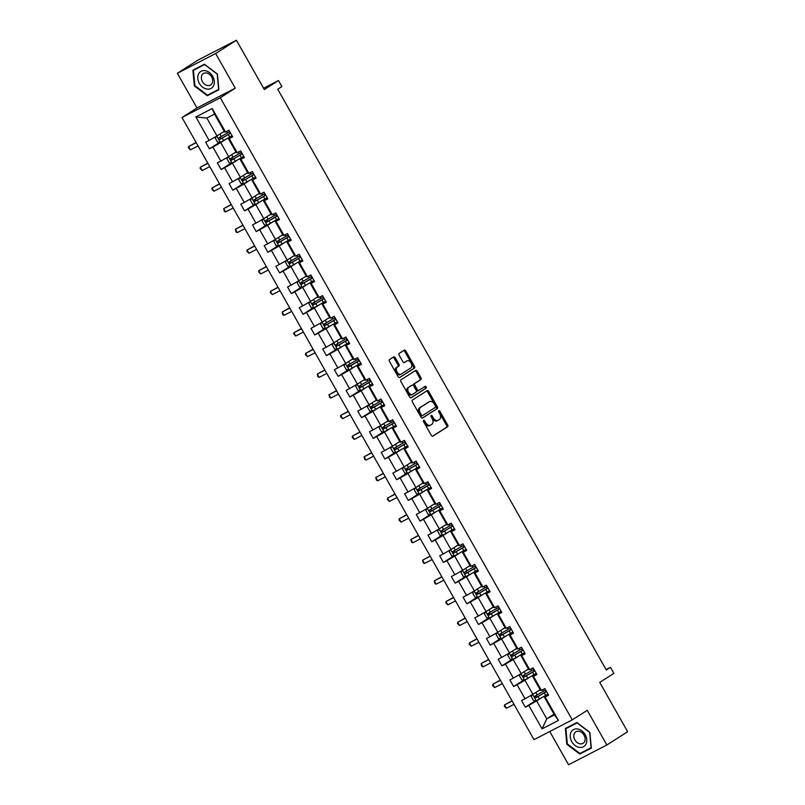 <?xml version="1.0" encoding="UTF-8"?>
<svg xmlns="http://www.w3.org/2000/svg" width="805" height="805" viewBox="0 0 805 805"><rect width="100%" height="100%" fill="white"/><g stroke="black" fill="none" stroke-linecap="round" stroke-linejoin="round"><path stroke-width="1.21" d="M423.561 420.27A1.047 0.674 62.7 0 0 423.5 421.538L431.329 435.364A1.499 0.966 62.7 0 0 432.828 436.179A1.499 0.966 62.7 0 0 432.879 436.149L447.57 426.771A1.499 0.966 62.7 0 0 447.65 424.949L439.822 411.124A1.047 0.674 62.7 0 0 438.685 411.848L439.691 413.639A4.79 3.089 62.7 0 1 439.439 419.465L438.212 420.25A4.79 3.089 62.7 0 1 438.061 420.341A4.79 3.089 62.7 0 1 433.251 417.755L432.235 415.964A1.047 0.674 62.7 0 0 431.098 416.698L432.104 418.489A4.79 3.089 62.7 0 1 431.852 424.316L430.625 425.1A4.79 3.089 62.7 0 1 430.464 425.191A4.79 3.089 62.7 0 1 425.654 422.605L424.648 420.814A1.047 0.674 62.7 0 0 423.561 420.27M549.755 731.504L568.572 764.75L606.859 744.987L627.638 731.715L599.745 682.399L613.873 673.372L610.462 667.335L606.085 669.599M177.362 73.285L196.973 107.951L235.261 88.188L215.649 53.522L177.362 73.285L198.141 60.013L236.429 40.25L264.332 89.566L278.47 80.54L263.577 88.228M215.649 53.522L236.429 40.25M395.225 357.722A1.499 0.966 62.7 0 0 393.726 356.907A1.499 0.966 62.7 0 0 393.675 356.937L389.55 359.573A1.499 0.966 62.7 0 0 389.469 361.395L398.163 376.75A1.499 0.966 62.7 0 0 399.662 377.555A1.499 0.966 62.7 0 0 399.713 377.525L414.404 368.147A1.499 0.966 62.7 0 0 414.484 366.325L405.79 350.97A1.499 0.966 62.7 0 0 404.291 350.165A1.499 0.966 62.7 0 0 404.241 350.195L399.26 353.365A1.499 0.966 62.7 0 0 399.189 355.196L402.903 361.767A1.499 0.966 62.7 0 0 404.402 362.572A1.499 0.966 62.7 0 0 404.452 362.542L406.928 360.962A4.005 2.586 62.7 0 1 407.058 360.892A4.005 2.586 62.7 0 1 411.134 363.156A4.005 2.586 62.7 0 1 410.862 367.925L401.192 374.104A4.005 2.586 62.7 0 1 401.061 374.184A4.005 2.586 62.7 0 1 396.986 371.91A4.005 2.586 62.7 0 1 397.257 367.14L398.867 366.114A1.499 0.966 62.7 0 0 398.948 364.293L395.225 357.722L394.188 358.255A1.499 0.966 62.7 0 0 392.991 357.37M278.47 80.54L281.881 86.568L277.725 89.224L606.306 669.991L610.462 667.335M235.261 88.188L220.288 97.747L572.275 719.881L533.987 739.644L182 117.51L220.288 97.747M606.859 744.987L587.237 710.322L572.275 719.881M412.452 400.045A1.499 0.966 62.7 0 0 412.371 401.866L421.055 417.221A1.499 0.966 62.7 0 0 422.555 418.026A1.499 0.966 62.7 0 0 422.605 417.996L437.296 408.618A1.499 0.966 62.7 0 0 437.377 406.797L428.693 391.441A1.499 0.966 62.7 0 0 427.193 390.626A1.499 0.966 62.7 0 0 427.143 390.656L412.452 400.045M409.604 396.986L400.92 381.63A1.499 0.966 62.7 0 1 401.001 379.809L415.692 370.421A1.499 0.966 62.7 0 1 415.742 370.401A1.499 0.966 62.7 0 1 417.242 371.206L420.965 377.776A1.499 0.966 62.7 0 1 420.884 379.598L414.927 383.401A1.499 0.966 62.7 0 0 414.847 385.223L417.312 389.58A1.499 0.966 62.7 0 0 418.811 390.395A1.499 0.966 62.7 0 0 418.862 390.365L425.06 386.4A1.047 0.674 62.7 0 1 426.097 388.221L411.164 397.761A1.499 0.966 62.7 0 1 411.114 397.791A1.499 0.966 62.7 0 1 409.604 396.986M225.491 131.98L224.635 131.99L214.502 114.099L212.208 108.514L225.491 131.98L228.952 130.189L232.705 136.82L229.234 138.611L237.183 152.658L240.655 150.867L244.408 157.498L240.937 159.289L248.886 173.337L252.357 171.546L256.101 178.177L252.639 179.968L260.589 194.015L264.05 192.234L267.803 198.855L264.342 200.646L272.291 214.704L275.753 212.912L279.506 219.534L276.035 221.325L283.984 235.382L287.455 233.591L291.209 240.222L287.737 242.003L295.687 256.06L299.158 254.269L302.901 260.901L299.44 262.692L307.389 276.739L310.851 274.948L314.604 281.579L311.143 283.37L319.092 297.417L322.553 295.626L326.307 302.257L322.835 304.049L330.785 318.096L334.256 316.315L338.009 322.936L334.538 324.727L342.487 338.784L345.959 336.993L349.702 343.614L346.241 345.405L354.19 359.463L357.651 357.672L361.405 364.303L357.943 366.084L365.893 380.141L369.354 378.35L373.107 384.981L369.636 386.772L377.595 400.82L381.057 399.028L384.81 405.66L381.339 407.451L389.288 421.498L392.76 419.707L396.503 426.338L393.041 428.129L400.991 442.176L404.462 440.395L408.205 447.017L404.744 448.808L412.693 462.865L416.155 461.074L419.908 467.695L416.437 469.486L424.396 483.543L427.858 481.752L431.611 488.383L428.139 490.175L436.089 504.222L439.56 502.431L443.303 509.062L439.842 510.853L447.791 524.9L451.263 523.109L455.006 529.74L451.545 531.531L459.494 545.579L462.956 543.788L466.709 550.419L463.247 552.21L471.197 566.257L474.658 564.476L478.412 571.097L474.94 572.888L482.889 586.946L486.361 585.154L490.114 591.786L486.643 593.567L494.592 607.624L498.064 605.833L501.807 612.464L498.345 614.255L506.295 628.303L509.756 626.511L513.51 633.143L510.048 634.934L517.997 648.981L521.459 647.19L525.212 653.821L521.741 655.612L529.69 669.659L533.162 667.878L536.915 674.499L533.443 676.291L541.393 690.348L544.864 688.557L548.608 695.178L545.146 696.969L558.418 720.435L542.067 728.877L528.794 705.411L525.333 707.203L521.58 700.571L525.041 698.78L517.092 684.733L513.63 686.524L509.877 679.893L513.349 678.102L505.389 664.055L501.928 665.846L498.174 659.215L501.646 657.423L493.696 643.366L490.225 645.157L486.482 638.536L489.943 636.745L481.994 622.688L478.522 624.479L474.779 617.848L478.24 616.067L470.291 602.009L466.83 603.8L463.076 597.169L466.548 595.378L458.588 581.331L455.127 583.122L451.374 576.491L454.845 574.7L446.896 560.652L443.424 562.443L439.681 555.812L443.142 554.021L435.193 539.974L431.722 541.755L427.978 535.134L431.44 533.343L423.49 519.285L420.029 521.077L416.276 514.455L419.737 512.664L411.788 498.607L408.326 500.398L404.573 493.767L408.044 491.986L400.095 477.929L396.624 479.72L392.87 473.088L396.342 471.297L388.392 457.25L384.921 459.041L381.178 452.41L384.639 450.619L376.69 436.572L373.228 438.363L369.475 431.732L372.936 429.94L364.987 415.893L361.526 417.674L357.772 411.053L361.244 409.262L353.294 395.205L349.823 396.996L346.07 390.375L349.541 388.584L341.592 374.526L338.12 376.317L334.377 369.686L337.838 367.905L329.889 353.848L326.428 355.639L322.674 349.008L326.136 347.217L318.186 333.169L314.725 334.961L310.972 328.329L314.443 326.538L306.494 312.491L303.022 314.282L299.269 307.651L302.74 305.86L294.791 291.812L291.319 293.594L287.576 286.972L291.038 285.181L283.088 271.124L279.627 272.915L275.874 266.294L279.335 264.503L271.386 250.446L267.924 252.237L264.171 245.606L267.642 243.814L259.693 229.767L256.221 231.558L252.468 224.927L255.94 223.136L247.99 209.089L244.519 210.88L240.776 204.249L244.237 202.458L236.288 188.41L232.816 190.201L229.073 183.57L232.534 181.779L224.585 167.732L221.123 169.513L217.37 162.892L220.842 161.101L212.882 147.043L209.421 148.834L205.667 142.203L209.139 140.422L195.857 116.956L212.208 108.514M235.463 152.296L228.68 156.623L220.721 142.576L225.541 139.496M220.721 142.576L212.882 147.043M228.68 156.623L220.842 161.101M237.183 152.658L236.328 152.668L228.379 138.621L229.234 138.611M232.303 136.115L228.379 138.621M247.155 172.974L240.373 177.301L232.424 163.254L237.234 160.175M232.424 163.254L224.585 167.732M240.373 177.301L232.534 181.779M248.886 173.337L248.031 173.357L240.081 159.299L240.937 159.289M244.006 156.794L240.081 159.299M258.858 193.653L252.076 197.99L244.126 183.932L248.936 180.863M244.126 183.932L236.288 188.41M252.076 197.99L244.237 202.458M260.589 194.015L259.733 194.035L251.784 179.978L252.639 179.968M255.708 177.472L251.784 179.978M270.561 214.331L263.778 218.668L255.829 204.611L260.639 201.542M255.829 204.611L247.99 209.089M263.778 218.668L255.94 223.136M272.291 214.704L271.436 214.714L263.487 200.656L264.342 200.646M267.411 198.151L263.487 200.656M282.263 235.01L275.481 239.347L267.522 225.289L272.342 222.22M267.522 225.289L259.693 229.767M275.481 239.347L267.642 243.814M283.984 235.382L283.139 235.392L275.179 221.345L276.035 221.325M279.104 218.839L275.179 221.345M294.449 255.386L287.174 260.025L279.224 245.978L284.034 242.899M279.224 245.978L271.386 250.446M287.174 260.025L279.335 264.503M295.687 256.06L294.831 256.071L286.882 242.023L287.737 242.003M290.806 239.518L286.882 242.023M305.659 276.377L298.876 280.704L290.927 266.656L295.737 263.577M290.927 266.656L283.088 271.124M298.876 280.704L291.038 285.181M307.389 276.739L306.534 276.749L298.585 262.702L299.44 262.692M302.509 260.196L298.585 262.702M317.844 296.743L310.579 301.382L302.63 287.335L307.44 284.266M302.63 287.335L294.791 291.812M310.579 301.382L302.74 305.86M319.092 297.417L318.237 297.437L310.287 283.38L311.143 283.37M314.212 280.875L310.287 283.38M329.064 317.733L322.282 322.07L314.332 308.013L319.142 304.944M314.332 308.013L306.494 312.491M322.282 322.07L314.443 326.538M330.785 318.096L329.939 318.116L321.99 304.059L322.835 304.049M325.904 301.553L321.99 304.059M340.757 338.412L333.974 342.749L326.025 328.692L330.845 325.623M326.025 328.692L318.186 333.169M333.974 342.749L326.136 347.217M342.487 338.784L341.632 338.794L333.683 324.737L334.538 324.727M337.607 322.231L333.683 324.737M352.942 358.789L345.677 363.427L337.728 349.37L342.538 346.301M337.728 349.37L329.889 353.848M345.677 363.427L337.838 367.905M354.19 359.463L353.335 359.473L345.385 345.425L346.241 345.405M349.31 342.92L345.385 345.425M364.645 379.467L357.38 384.106L349.43 370.059L354.24 366.979M349.43 370.059L341.592 374.526M357.38 384.106L349.541 388.584M365.893 380.141L365.037 380.151L357.088 366.104L357.943 366.084M361.012 363.598L357.088 366.104M376.348 400.145L369.082 404.784L361.133 390.737L365.943 387.658M361.133 390.737L353.294 395.205M369.082 404.784L361.244 409.262M377.595 400.82L376.74 400.83L368.791 386.782L369.636 386.772M372.705 384.277L368.791 386.782M388.05 420.824L380.775 425.463L372.826 411.415L377.646 408.346M372.826 411.415L364.987 415.893M380.775 425.463L372.936 429.94M389.288 421.498L388.433 421.518L380.483 407.461L381.339 407.451M384.408 404.955L380.483 407.461M399.743 441.502L392.478 446.151L384.528 432.094L389.338 429.025M384.528 432.094L376.69 436.572M392.478 446.151L384.639 450.619M400.991 442.176L400.135 442.197L392.186 428.139L393.041 428.129M396.11 425.634L392.186 428.139M411.446 462.191L404.18 466.83L396.231 452.772L401.041 449.703M396.231 452.772L388.392 457.25M404.18 466.83L396.342 471.297M412.693 462.865L411.838 462.875L403.889 448.818L404.744 448.808M407.813 446.322L403.889 448.818M423.148 482.869L415.883 487.508L407.934 473.461L412.744 470.382M407.934 473.461L400.095 477.929M415.883 487.508L408.044 491.986M424.396 483.543L423.541 483.553L415.591 469.506L416.437 469.486M419.506 467.001L415.591 469.506M434.851 503.548L427.576 508.186L419.626 494.139L424.446 491.06M419.626 494.139L411.788 498.607M427.576 508.186L419.737 512.664M436.089 504.222L435.233 504.232L427.284 490.185L428.139 490.175M431.208 487.679L427.284 490.185M446.544 524.226L439.278 528.865L431.329 514.818L436.139 511.739M431.329 514.818L423.49 519.285M439.278 528.865L431.44 533.343M447.791 524.9L446.936 524.91L438.987 510.863L439.842 510.853M442.911 508.358L438.987 510.863M458.246 544.904L450.981 549.543L443.032 535.496L447.842 532.427M443.032 535.496L435.193 539.974M450.981 549.543L443.142 554.021M459.494 545.579L458.639 545.599L450.689 531.542L451.545 531.531M454.614 529.036L450.689 531.542M469.949 565.583L462.684 570.232L454.734 556.175L459.544 553.105M454.734 556.175L446.896 560.652M462.684 570.232L454.845 574.7M471.197 566.257L470.341 566.277L462.392 552.22L463.247 552.21M466.316 549.714L462.392 552.22M481.169 586.573L474.376 590.91L466.427 576.853L471.247 573.784M466.427 576.853L458.588 581.331M474.376 590.91L466.548 595.378M482.889 586.946L482.034 586.956L474.085 572.908L474.94 572.888M478.009 570.403L474.085 572.908M492.861 607.262L486.079 611.589L478.13 597.541L482.94 594.462M478.13 597.541L470.291 602.009M486.079 611.589L478.24 616.067M494.592 607.624L493.737 607.634L485.787 593.587L486.643 593.567M489.712 591.081L485.787 593.587M504.564 627.94L497.782 632.267L489.832 618.22L494.642 615.141M489.832 618.22L481.994 622.688M497.782 632.267L489.943 636.745M506.295 628.303L505.439 628.313L497.49 614.265L498.345 614.255M501.414 611.76L497.49 614.265M516.267 648.619L509.485 652.946L501.535 638.898L506.345 635.819M501.535 638.898L493.696 643.366M509.485 652.946L501.646 657.423M517.997 648.981L517.142 649.001L509.193 634.944L510.048 634.934M513.117 632.438L509.193 634.944M528.452 668.985L521.187 673.634L513.228 659.577L518.048 656.508M513.228 659.577L505.389 664.055M521.187 673.634L513.349 678.102M529.69 669.659L528.845 669.68L520.885 655.622L521.741 655.612M524.81 653.117L520.885 655.622M539.662 689.976L532.88 694.313L524.93 680.255L529.74 677.186M524.93 680.255L517.092 684.733M532.88 694.313L525.041 698.78M541.393 690.348L540.537 690.358L532.588 676.301L533.443 676.291M536.512 673.795L532.588 676.301M554.021 714.196L546.756 718.835L536.633 700.934L541.443 697.865M536.633 700.934L528.794 705.411M542.067 728.877L546.756 718.835L554.414 714.88L544.291 696.989L545.146 696.969M196.973 107.951L182 117.51M214.502 114.099L206.855 118.053L216.978 135.944L223.76 131.618M548.215 694.484L544.291 696.989M554.414 714.88L558.418 720.435M216.978 135.944L209.139 140.422M195.857 116.956L206.855 118.053M535.496 700.702L525.333 707.203M523.803 680.024L513.63 686.524M512.101 659.345L501.928 665.846M500.398 638.667L490.225 645.157M488.695 617.988L478.522 624.479M477.003 597.3L466.83 603.8M465.3 576.621L455.127 583.122M453.597 555.943L443.424 562.443M441.895 535.265L431.722 541.755M430.192 514.586L420.029 521.077M418.499 493.908L408.326 500.398M406.797 473.219L396.624 479.72M395.094 452.541L384.921 459.041M383.391 431.862L373.228 438.363M371.699 411.184L361.526 417.674M359.996 390.506L349.823 396.996M348.293 369.827L338.12 376.317M336.591 349.139L326.428 355.639M324.898 328.46L314.725 334.961M313.195 307.782L303.022 314.282M301.493 287.103L291.319 293.594M289.79 266.425L279.627 272.915M278.097 245.746L267.924 252.237M266.395 225.058L256.221 231.558M254.692 204.379L244.519 210.88M242.989 183.701L232.816 190.201M231.297 163.023L221.123 169.513M219.594 142.344L209.421 148.834M565.331 728.485L566.811 744.253L579.811 754.064L591.343 748.117L589.864 732.349L576.863 722.528L565.331 728.485M207.348 95.745L218.88 89.798L217.41 74.03L204.41 64.209L192.878 70.166L194.347 85.934L207.348 95.745L218.839 89.385M423.309 420.975A1.047 0.674 62.7 0 1 423.611 421.347L424.627 423.138A4.79 3.089 62.7 0 0 429.427 425.724A4.79 3.089 62.7 0 0 429.588 425.634L430.303 425.271M437.89 420.421L437.185 420.784A4.79 3.089 62.7 0 1 437.024 420.874A4.79 3.089 62.7 0 1 432.215 418.288L431.198 416.497A1.047 0.674 62.7 0 0 430.906 416.125M432.526 436.25L446.534 427.304A1.499 0.966 62.7 0 0 446.614 425.483L438.795 411.657A1.047 0.674 62.7 0 0 438.494 411.275M422.253 418.097L436.26 409.151A1.499 0.966 62.7 0 0 436.34 407.33L427.656 391.975A1.499 0.966 62.7 0 0 426.459 391.089M421.387 415.058A1.047 0.674 62.7 0 0 422.474 415.601L435.374 407.37A1.047 0.674 62.7 0 0 435.425 406.092L434.358 404.201A4.79 3.089 62.7 0 0 429.548 401.615A4.79 3.089 62.7 0 0 429.387 401.705L420.572 407.34A4.79 3.089 62.7 0 0 420.321 413.166L421.387 415.058L420.351 415.591A1.047 0.674 62.7 0 0 421.438 416.135L421.407 416.155M428.683 402.077A4.79 3.089 62.7 0 0 428.512 402.148A4.79 3.089 62.7 0 0 428.361 402.238L429.387 401.705M420.351 415.591L419.284 413.7A4.79 3.089 62.7 0 1 419.546 407.873L428.361 402.238M418.761 390.415L417.825 390.898A1.499 0.966 62.7 0 1 417.775 390.928A1.499 0.966 62.7 0 1 416.276 390.123L413.81 385.756A1.499 0.966 62.7 0 1 413.891 383.935L419.848 380.131A1.499 0.966 62.7 0 0 419.928 378.31L416.205 371.739A1.499 0.966 62.7 0 0 415.008 370.853M410.802 397.861L425.06 388.755A1.047 0.674 62.7 0 0 424.336 386.873M408.739 387.346A4.005 2.586 62.7 0 0 408.467 392.126A4.005 2.586 62.7 0 0 412.542 394.39A4.005 2.586 62.7 0 0 412.683 394.309L416.084 392.136A1.499 0.966 62.7 0 0 416.165 390.314L413.7 385.957A1.499 0.966 62.7 0 0 412.2 385.142A1.499 0.966 62.7 0 0 412.15 385.172L407.702 387.889A4.005 2.586 62.7 0 0 407.431 392.659A4.005 2.586 62.7 0 0 411.516 394.923A4.005 2.586 62.7 0 0 411.647 394.842L412.412 394.45M411.214 385.655A1.499 0.966 62.7 0 0 411.164 385.675A1.499 0.966 62.7 0 0 411.114 385.706L412.15 385.172M407.702 387.889L411.114 385.706M400.92 374.245L400.155 374.637A4.005 2.586 62.7 0 1 400.025 374.717A4.005 2.586 62.7 0 1 395.949 372.443A4.005 2.586 62.7 0 1 396.221 367.674L397.831 366.647A1.499 0.966 62.7 0 0 397.912 364.826L394.188 358.255M406.163 361.365A4.005 2.586 62.7 0 0 406.022 361.425A4.005 2.586 62.7 0 0 405.891 361.505L406.928 360.962M404.1 362.642L405.891 361.505M399.361 377.625L413.368 368.68A1.499 0.966 62.7 0 0 413.448 366.859L404.764 351.503A1.499 0.966 62.7 0 0 403.567 350.628M583.212 751.769L591.303 747.704M567.324 743.921L566.811 744.253M583.303 751.84L579.811 754.064M194.87 85.602L194.347 85.934M532.256 694.665L531.22 696.546L533.474 700.521L536.221 700.773L545.699 695.379A11.662 0.533 -29.5 0 0 547.963 694.041M537.7 691.233L540.205 689.774M545.639 689.935A11.662 0.533 150.5 0 1 543.375 691.274L534.842 696.204L535.748 697.794L544.271 692.864A11.662 0.533 -29.5 0 0 546.545 691.525M546.484 691.425L536.935 697.029L536.039 695.44M546.122 690.791L545.448 691.032L546.001 690.579M512.131 701.004L504.504 704.938L506.375 708.249L514.003 704.315M506.375 708.249L504.343 706.227L504.504 704.938L512.02 700.803M520.553 673.986L519.517 675.868L521.771 679.843L524.518 680.094L533.997 674.701A11.662 0.533 -29.5 0 0 536.261 673.362M525.997 670.555L528.513 669.086M533.936 669.247A11.662 0.533 150.5 0 1 531.672 670.595L523.139 675.526L524.045 677.116L532.568 672.185A11.662 0.533 -29.5 0 0 534.842 670.837M534.782 670.746L525.242 676.351L524.337 674.761M534.429 670.112L533.755 670.354L534.309 669.901M500.428 680.326L492.801 684.26L494.673 687.571L502.3 683.636M494.673 687.571L492.64 685.548L492.801 684.26L500.318 680.124M508.851 653.308L507.814 655.179L510.068 659.164L512.815 659.416L522.294 654.022A11.662 0.533 -29.5 0 0 524.568 652.684M514.294 649.877L516.81 648.407M522.244 648.568A11.662 0.533 150.5 0 1 519.97 649.917L511.447 654.837L512.342 656.427L520.875 651.507A11.662 0.533 -29.5 0 0 523.139 650.158M523.089 650.068L513.54 655.673L512.634 654.073M522.727 649.434L522.053 649.675L522.606 649.212M488.726 659.637L481.098 663.582L482.98 666.892L490.597 662.958M482.98 666.892L481.692 666.198L481.098 663.582L488.615 659.446M579.359 747.392A9.912 7.557 -122.6 0 0 586.765 739.493A9.912 7.557 -122.6 0 0 577.648 728.988A9.912 7.557 -122.6 0 0 570.242 736.887A9.912 7.557 -122.6 0 0 579.359 747.392M580.073 743.86A6.782 5.172 -122.6 0 0 583.142 743.277A6.782 5.172 -122.6 0 0 584.722 736.575A6.782 5.172 -122.6 0 0 578.896 731.262A6.782 5.172 -122.6 0 0 575.837 731.846A6.782 5.172 -122.6 0 0 574.247 738.547A6.782 5.172 -122.6 0 0 580.073 743.86M565.905 728.676L577.074 722.91L589.673 732.419L591.101 747.704L579.932 753.47L567.334 743.961L565.905 728.676L576.933 722.578M206.905 89.073A9.912 7.557 -122.6 0 0 214.311 81.174A9.912 7.557 -122.6 0 0 205.184 70.669A9.912 7.557 -122.6 0 0 197.778 78.568A9.912 7.557 -122.6 0 0 206.905 89.073M207.62 85.541A6.782 5.172 -122.6 0 0 210.679 84.958A6.782 5.172 -122.6 0 0 212.268 78.256A6.782 5.172 -122.6 0 0 206.442 72.943A6.782 5.172 -122.6 0 0 203.373 73.527A6.782 5.172 -122.6 0 0 201.793 80.228A6.782 5.172 -122.6 0 0 207.62 85.541M193.442 70.357L204.621 64.591L217.219 74.1L218.638 89.385L207.469 95.151L194.87 85.642L193.442 70.357L204.47 64.259M497.148 632.629L496.122 634.501L498.365 638.476L501.193 638.737L510.591 633.344A11.662 0.533 -29.5 0 0 512.865 631.995M502.592 629.198L505.107 627.729M510.541 627.89A11.662 0.533 150.5 0 1 508.267 629.238L499.744 634.159L500.64 635.749L509.173 630.828A11.662 0.533 -29.5 0 0 511.437 629.48M511.386 629.389L501.837 634.984L500.941 633.394M511.024 628.745L510.35 628.987L510.903 628.534M477.023 638.959L469.406 642.893L471.277 646.214L478.905 642.279M471.277 646.214L469.245 644.191L469.406 642.893L476.912 638.768M485.455 611.951L484.419 613.823L486.673 617.797L489.49 618.059L498.899 612.665A11.662 0.533 -29.5 0 0 501.163 611.317M490.899 608.52L493.405 607.051M498.838 607.212A11.662 0.533 150.5 0 1 496.574 608.55L488.041 613.48L488.937 615.07L497.47 610.14A11.662 0.533 -29.5 0 0 499.734 608.801M499.684 608.711L490.134 614.306L489.239 612.716M499.321 608.067L498.647 608.308L499.201 607.856M465.33 618.28L457.703 622.215L459.575 625.535L467.202 621.591M459.575 625.535L457.542 623.503L457.703 622.215L465.21 618.079M473.753 591.273L472.716 593.144L474.97 597.119L477.788 597.38L487.196 591.987A11.662 0.533 -29.5 0 0 489.46 590.639M479.196 587.831L481.702 586.372M487.136 586.533A11.662 0.533 150.5 0 1 484.872 587.871L476.339 592.802L477.244 594.392L485.767 589.461A11.662 0.533 -29.5 0 0 488.041 588.123M487.981 588.022L478.442 593.627L477.536 592.037M487.629 587.388L486.945 587.63L487.508 587.177M453.628 597.602L446 601.536L447.872 604.847L455.499 600.912M447.872 604.847L445.839 602.824L446 601.536L453.517 597.401M462.05 570.584L461.013 572.466L463.267 576.44L466.015 576.692L475.493 571.298A11.662 0.533 -29.5 0 0 477.768 569.96M467.494 567.153L470.009 565.694M475.443 565.845A11.662 0.533 150.5 0 1 473.169 567.193L464.646 572.124L465.542 573.713L474.065 568.783A11.662 0.533 -29.5 0 0 476.339 567.445M476.288 567.344L466.739 572.949L465.833 571.359M475.926 566.71L475.252 566.951L475.805 566.499M441.925 576.923L434.298 580.858L436.179 584.168L443.797 580.234M436.179 584.168L434.891 583.474L434.298 580.858L441.814 576.722M450.347 549.906L449.321 551.777L451.565 555.762L454.312 556.014L463.791 550.62A11.662 0.533 -29.5 0 0 466.065 549.282M455.791 546.474L458.307 545.005M463.74 545.166A11.662 0.533 150.5 0 1 461.466 546.514L452.943 551.445L453.839 553.035L462.372 548.104A11.662 0.533 -29.5 0 0 464.636 546.756M464.586 546.665L455.036 552.27L454.141 550.68M464.223 546.032L463.549 546.273L464.103 545.81M430.222 556.245L422.605 560.179L424.476 563.49L432.104 559.556M424.476 563.49L423.189 562.796L422.605 560.179L430.112 556.044M438.655 529.227L437.618 531.099L439.862 535.084L442.69 535.335L452.098 529.942A11.662 0.533 -29.5 0 0 454.362 528.603M444.088 525.796L446.604 524.327M446.061 524.538L446.564 524.246M452.038 524.488A11.662 0.533 150.5 0 1 449.764 525.836L441.241 530.757L442.136 532.346L450.669 527.426A11.662 0.533 -29.5 0 0 452.933 526.078M452.883 525.987L443.334 531.592L442.438 529.992M452.521 525.353L451.847 525.595L452.4 525.132M418.53 535.556L410.902 539.501L412.774 542.812L420.401 538.877M412.774 542.812L411.486 542.117L410.902 539.501L418.409 535.365M426.952 508.549L425.915 510.42L428.169 514.395L430.987 514.657L440.395 509.263A11.662 0.533 -29.5 0 0 442.659 507.915M432.396 505.117L434.901 503.648M440.335 503.809A11.662 0.533 150.5 0 1 438.071 505.158L429.538 510.078L430.444 511.668L438.967 506.748A11.662 0.533 -29.5 0 0 441.241 505.399M441.18 505.309L431.641 510.903L430.735 509.313M440.828 504.665L440.144 504.906L440.707 504.453M406.827 514.878L399.2 518.812L401.071 522.133L408.699 518.199M401.071 522.133L399.039 520.111L399.2 518.812L406.716 514.687M415.249 487.87L414.213 489.742L416.467 493.717L419.284 493.978L428.693 488.585A11.662 0.533 -29.5 0 0 430.967 487.236M420.693 484.439L423.209 482.97M428.632 483.131A11.662 0.533 150.5 0 1 426.368 484.469L417.835 489.4L418.741 490.99L427.264 486.059A11.662 0.533 -29.5 0 0 429.538 484.721M429.488 484.63L419.938 490.225L419.033 488.635M429.125 483.986L428.451 484.228L429.005 483.775M395.124 494.2L387.497 498.134L389.379 501.455L396.996 497.51M389.379 501.455L387.336 499.422L387.497 498.134L395.014 493.998M403.547 467.192L402.52 469.063L404.764 473.038L407.582 473.3L416.99 467.906A11.662 0.533 -29.5 0 0 419.264 466.558M408.99 463.75L411.506 462.291M416.94 462.452A11.662 0.533 150.5 0 1 414.666 463.791L406.143 468.721L407.038 470.311L415.571 465.381A11.662 0.533 -29.5 0 0 417.835 464.042M417.785 463.942L408.236 469.546L407.34 467.957M417.423 463.308L416.749 463.549L417.302 463.096M383.422 473.521L375.794 477.456L377.676 480.766L385.303 476.832M377.676 480.766L376.388 480.072L375.794 477.456L383.311 473.32M391.844 446.503L390.817 448.385L393.061 452.36L395.819 452.611L405.297 447.218A11.662 0.533 -29.5 0 0 407.561 445.879M397.288 443.072L399.803 441.603M399.26 441.814L399.763 441.522M405.237 441.764A11.662 0.533 150.5 0 1 402.963 443.112L394.44 448.043L395.336 449.633L403.869 444.702A11.662 0.533 -29.5 0 0 406.133 443.364M406.082 443.263L396.533 448.868L395.637 447.278M405.72 442.629L405.046 442.871L405.599 442.418M371.719 452.843L364.101 456.777L365.973 460.088L373.601 456.153M365.973 460.088L364.685 459.393L364.101 456.777L371.608 452.641M380.151 425.825L379.115 427.697L381.369 431.681L384.116 431.933L393.595 426.539A11.662 0.533 -29.5 0 0 395.859 425.201M385.595 422.394L388.101 420.924M387.557 421.136L388.06 420.844M393.534 421.085A11.662 0.533 150.5 0 1 391.27 422.434L382.737 427.354L383.643 428.954L392.166 424.024A11.662 0.533 -29.5 0 0 394.44 422.675M394.38 422.585L384.84 428.19L383.935 426.6M394.027 421.951L393.343 422.192L393.897 421.729M360.026 432.164L352.399 436.099L354.27 439.409L361.898 435.475M354.27 439.409L352.238 437.387L352.399 436.099L359.916 431.963M368.449 405.146L367.412 407.018L369.666 410.993L372.484 411.254L381.892 405.861A11.662 0.533 -29.5 0 0 384.166 404.523M373.892 401.715L376.408 400.246M381.832 400.407A11.662 0.533 150.5 0 1 379.568 401.755L371.035 406.676L371.94 408.266L380.463 403.345A11.662 0.533 -29.5 0 0 382.737 401.997M382.687 401.906L373.138 407.501L372.232 405.911M382.325 401.272L381.651 401.504L382.204 401.051M348.324 411.476L340.696 415.42L342.578 418.731L350.195 414.796M342.578 418.731L340.535 416.708L340.696 415.42L348.213 411.285M356.746 384.468L355.719 386.34L357.963 390.314L360.781 390.576L370.189 385.182A11.662 0.533 -29.5 0 0 372.463 383.834M362.19 381.037L364.705 379.568M370.139 379.729A11.662 0.533 150.5 0 1 367.865 381.067L359.342 385.998L360.238 387.587L368.771 382.667A11.662 0.533 -29.5 0 0 371.035 381.318M370.984 381.228L361.435 386.823L360.539 385.233M370.622 380.584L369.948 380.825L370.501 380.373M336.621 390.797L328.993 394.732L330.875 398.052L338.502 394.118M330.875 398.052L329.587 397.348L328.993 394.732L336.51 390.606M345.043 363.79L344.017 365.661L346.261 369.636L349.088 369.898L358.487 364.504A11.662 0.533 -29.5 0 0 360.761 363.156M350.487 360.358L353.003 358.889M352.459 359.09L352.962 358.809M358.436 359.05A11.662 0.533 150.5 0 1 356.162 360.388L347.639 365.319L348.535 366.909L357.068 361.978A11.662 0.533 -29.5 0 0 359.332 360.64M359.282 360.539L349.732 366.144L348.837 364.554M358.919 359.905L358.245 360.147L358.799 359.694M324.918 370.119L317.301 374.053L319.172 377.374L326.8 373.429M319.172 377.374L317.884 376.67L317.301 374.053L324.807 369.918M333.351 343.111L332.314 344.983L334.568 348.957L337.386 349.219L346.794 343.826A11.662 0.533 -29.5 0 0 349.058 342.477M338.794 339.67L341.3 338.211M346.734 338.372A11.662 0.533 150.5 0 1 344.47 339.71L335.937 344.641L336.842 346.231L345.365 341.3A11.662 0.533 -29.5 0 0 347.639 339.962M347.579 339.861L338.03 345.466L337.134 343.876M347.217 339.227L346.542 339.469L347.096 339.016M313.226 349.44L305.598 353.375L307.47 356.685L315.097 352.751M307.47 356.685L305.437 354.663L305.598 353.375L313.115 349.239M321.648 322.423L320.611 324.304L322.865 328.279L325.612 328.531L335.091 323.137A11.662 0.533 -29.5 0 0 337.355 321.799M327.092 318.991L329.607 317.522M335.031 317.683A11.662 0.533 150.5 0 1 332.767 319.032L324.234 323.962L325.14 325.552L333.662 320.621A11.662 0.533 -29.5 0 0 335.937 319.283M335.886 319.183L326.337 324.787L325.431 323.197M335.524 318.549L334.85 318.79L335.403 318.337M301.523 328.762L293.895 332.696L295.767 336.007L303.394 332.073M295.767 336.007L293.734 333.984L293.895 332.696L301.412 328.561M309.945 301.744L308.919 303.616L311.163 307.601L313.91 307.852L323.389 302.459A11.662 0.533 -29.5 0 0 325.663 301.12M315.389 298.313L317.905 296.844M323.338 297.005A11.662 0.533 150.5 0 1 321.064 298.353L312.541 303.274L313.437 304.874L321.97 299.943A11.662 0.533 -29.5 0 0 324.234 298.595M324.184 298.504L314.634 304.109L313.739 302.519M323.821 297.87L323.147 298.112L323.701 297.649M289.82 308.074L282.193 312.018L284.074 315.329L291.692 311.394M284.074 315.329L282.786 314.634L282.193 312.018L289.709 307.882M298.242 281.066L297.216 282.937L299.46 286.912L302.288 287.174L311.686 281.78A11.662 0.533 -29.5 0 0 313.96 280.432M303.686 277.634L306.202 276.165M311.636 276.326A11.662 0.533 150.5 0 1 309.362 277.675L300.839 282.595L301.734 284.185L310.267 279.265A11.662 0.533 -29.5 0 0 312.531 277.916M312.481 277.826L302.932 283.42L302.036 281.831M312.119 277.182L311.444 277.423L311.998 276.97M278.117 287.395L270.5 291.329L272.372 294.65L279.999 290.716M272.372 294.65L270.339 292.628L270.5 291.329L278.007 287.204M286.55 260.387L285.513 262.259L287.767 266.234L290.585 266.495L299.993 261.102A11.662 0.533 -29.5 0 0 302.257 259.753M291.994 256.956L294.499 255.487M293.956 255.698L294.459 255.406M299.933 255.648A11.662 0.533 150.5 0 1 297.669 256.986L289.136 261.917L290.042 263.507L298.564 258.586A11.662 0.533 -29.5 0 0 300.839 257.238M300.778 257.147L291.229 262.742L290.333 261.152M300.416 256.503L299.742 256.745L300.295 256.292M266.425 266.717L258.797 270.651L260.669 273.972L268.296 270.027M260.669 273.972L258.636 271.949L258.797 270.651L266.314 266.525M274.847 239.709L273.811 241.581L276.065 245.555L278.882 245.817L288.291 240.423A11.662 0.533 -29.5 0 0 290.555 239.075M280.291 236.268L282.807 234.808M288.23 234.969A11.662 0.533 150.5 0 1 285.966 236.308L277.433 241.238L278.339 242.828L286.862 237.898A11.662 0.533 -29.5 0 0 289.136 236.559M289.075 236.459L279.536 242.064L278.631 240.474M288.723 235.825L288.049 236.066L288.603 235.613M254.722 246.038L247.095 249.973L248.966 253.283L256.594 249.349M248.966 253.283L246.934 251.261L247.095 249.973L254.611 245.837M263.144 219.02L262.108 220.902L264.362 224.877L267.109 225.128L276.588 219.735A11.662 0.533 -29.5 0 0 278.862 218.397M268.588 215.589L271.104 214.13M276.538 214.291A11.662 0.533 150.5 0 1 274.264 215.629L265.741 220.56L266.636 222.15L275.169 217.219A11.662 0.533 -29.5 0 0 277.433 215.881M277.383 215.78L267.834 221.385L266.928 219.795M277.021 215.146L276.346 215.388L276.9 214.935M243.019 225.36L235.392 229.294L237.274 232.605L244.891 228.67M237.274 232.605L235.986 231.91L235.392 229.294L242.909 225.159M251.442 198.342L250.415 200.224L252.659 204.198L255.416 204.45L264.885 199.056A11.662 0.533 -29.5 0 0 267.159 197.718M256.886 194.911L259.401 193.442M264.835 193.603A11.662 0.533 150.5 0 1 262.561 194.951L254.038 199.882L254.933 201.471L263.466 196.541A11.662 0.533 -29.5 0 0 265.731 195.192M265.68 195.102L256.131 200.707L255.235 199.117M265.318 194.468L264.644 194.709L265.197 194.257M231.317 204.681L223.699 208.616L225.571 211.926L233.198 207.992M225.571 211.926L224.283 211.232L223.699 208.616L231.206 204.48M239.749 177.664L238.713 179.535L240.967 183.52L243.714 183.771L253.193 178.378A11.662 0.533 -29.5 0 0 255.457 177.04M245.193 174.232L247.699 172.763M253.132 172.924A11.662 0.533 150.5 0 1 250.868 174.272L242.335 179.193L243.231 180.793L251.764 175.862A11.662 0.533 -29.5 0 0 254.038 174.514M253.978 174.423L244.428 180.028L243.533 178.428M253.615 173.789L252.941 174.031L253.495 173.568M219.624 183.993L211.997 187.937L213.868 191.248L221.496 187.313M213.868 191.248L211.836 189.225L211.997 187.937L219.513 183.802M228.046 156.985L227.01 158.857L229.264 162.831L232.082 163.093L241.49 157.7A11.662 0.533 -29.5 0 0 243.754 156.351M233.49 153.554L235.996 152.085M241.43 152.246A11.662 0.533 150.5 0 1 239.166 153.594L230.633 158.515L231.538 160.104L240.061 155.184A11.662 0.533 -29.5 0 0 242.335 153.835M242.275 153.745L232.736 159.34L231.83 157.75M241.923 153.101L241.248 153.342L241.802 152.89M207.921 163.314L200.294 167.249L202.166 170.569L209.793 166.635M202.166 170.569L200.133 168.547L200.294 167.249L207.811 163.123M216.344 136.307L215.307 138.178L217.561 142.153L220.379 142.415L229.787 137.021A11.662 0.533 -29.5 0 0 232.061 135.673M221.788 132.875L224.303 131.406M229.737 131.567A11.662 0.533 150.5 0 1 227.463 132.906L218.94 137.836L219.835 139.426L228.358 134.495A11.662 0.533 -29.5 0 0 230.633 133.157M230.582 133.067L221.033 138.661L220.127 137.071M230.22 132.423L229.546 132.664L230.099 132.211M196.219 142.636L188.591 146.57L190.473 149.891L198.09 145.947M190.473 149.891L188.43 147.858L188.591 146.57L196.108 142.445M424.627 423.138L425.654 422.605M431.198 416.497L432.235 415.964M432.215 418.288L433.251 417.755M438.795 411.657L439.822 411.124M446.614 425.483L447.65 424.949M446.534 427.304L447.57 426.771M423.611 421.347L424.648 420.814M427.656 391.975L428.693 391.441M436.34 407.33L437.377 406.797M436.26 409.151L437.296 408.618M419.546 407.873L420.572 407.34M419.284 413.7L420.321 413.166M416.205 371.739L417.242 371.206M419.928 378.31L420.965 377.776M419.848 380.131L420.884 379.598M413.891 383.935L414.927 383.401M413.81 385.756L414.847 385.223M416.276 390.123L417.312 389.58M425.06 388.755L426.097 388.221M397.912 364.826L398.948 364.293M397.831 366.647L398.867 366.114M396.221 367.674L397.257 367.14M404.764 351.503L405.79 350.97M413.448 366.859L414.484 366.325M413.368 368.68L414.404 368.147M532.638 694.443L536.221 700.773M544.271 692.864L545.699 695.379M542.52 689.764L543.375 691.274M538.102 696.466L539.521 698.982M535.818 692.431L537.197 694.876M536.935 697.029L535.748 697.794M520.936 673.765L524.518 680.094M532.568 672.185L533.997 674.701M530.817 669.086L531.672 670.595M526.4 675.787L527.828 678.303M524.115 671.752L525.504 674.198M525.242 676.351L524.045 677.116M509.243 653.086L512.815 659.416M520.875 651.507L522.294 654.022M519.114 648.407L519.97 649.917M514.697 655.109L516.126 657.625M512.423 651.074L513.801 653.519M513.54 655.673L512.342 656.427M497.54 632.408L501.123 638.727M509.173 630.828L510.591 633.344M507.412 627.719L508.267 629.238M502.994 634.431L504.423 636.946M500.72 630.396L502.099 632.831M501.837 634.984L500.64 635.749M485.838 611.73L489.42 618.049M497.47 610.14L498.899 612.665M495.719 607.04L496.574 608.55M491.302 613.742L492.72 616.268M489.017 609.717L490.396 612.152M490.134 614.306L488.937 615.07M474.135 591.051L477.717 597.37M485.767 589.461L487.196 591.987M484.016 586.362L484.872 587.871M479.599 593.064L481.028 595.589M477.315 589.039L478.693 591.474M478.442 593.627L477.244 594.392M462.442 570.363L466.015 576.692M474.065 568.783L475.493 571.298M472.314 565.684L473.169 567.193M467.896 572.385L469.325 574.901M465.612 568.35L467.001 570.795M466.739 572.949L465.542 573.713M450.74 549.684L454.312 556.014M462.372 548.104L463.791 550.62M460.611 545.005L461.466 546.514M456.194 551.707L457.622 554.222M453.919 547.672L455.298 550.117M455.036 552.27L453.839 553.035M439.037 529.006L442.619 535.325M450.669 527.426L452.098 529.942M448.918 524.327L449.764 525.836M444.501 531.028L445.92 533.544M442.217 526.993L443.595 529.438M443.334 531.592L442.136 532.346M427.334 508.327L430.917 514.647M438.967 506.748L440.395 509.263M437.216 503.638L438.071 505.158M432.798 510.35L434.227 512.865M430.514 506.315L431.893 508.75M431.641 510.903L430.444 511.668M415.642 487.649L419.214 493.968M427.264 486.059L428.693 488.585M425.513 482.96L426.368 484.469M421.096 489.661L422.524 492.187M418.811 485.636L420.2 488.072M419.938 490.225L418.741 490.99M403.939 466.97L407.511 473.29M415.571 465.381L416.99 467.906M413.81 462.281L414.666 463.791M409.393 468.983L410.822 471.499M407.119 464.948L408.497 467.393M408.236 469.546L407.038 470.311M392.236 446.282L395.819 452.611M403.869 444.702L405.297 447.218M402.118 441.603L402.963 443.112M397.7 448.305L399.119 450.82M395.416 444.269L396.795 446.715M396.533 448.868L395.336 449.633M380.534 425.603L384.116 431.933M392.166 424.024L393.595 426.539M390.415 420.924L391.27 422.434M385.998 427.626L387.416 430.142M383.713 423.591L385.092 426.036M384.84 428.19L383.643 428.954M368.841 404.925L372.413 411.244M380.463 403.345L381.892 405.861M378.712 400.246L379.568 401.755M374.295 406.948L375.724 409.463M372.011 402.913L373.399 405.358M373.138 407.501L371.94 408.266M357.138 384.247L360.71 390.566M368.771 382.667L370.189 385.182M367.01 379.558L367.865 381.067M362.592 386.259L364.021 388.785M360.318 382.234L361.697 384.669M361.435 386.823L360.238 387.587M345.436 363.568L349.018 369.887M357.068 361.978L358.487 364.504M355.307 358.879L356.162 360.388M350.9 365.581L352.318 368.106M348.615 361.556L349.994 363.991M349.732 366.144L348.535 366.909M333.733 342.88L337.315 349.209M345.365 341.3L346.794 343.826M343.614 338.201L344.47 339.71M339.197 344.902L340.616 347.418M336.913 340.867L338.291 343.312M338.03 345.466L336.842 346.231M322.04 322.201L325.612 328.531M333.662 320.621L335.091 323.137M331.912 317.522L332.767 319.032M327.494 324.224L328.923 326.739M325.21 320.189L326.599 322.634M326.337 324.787L325.14 325.552M310.338 301.523L313.91 307.852M321.97 299.943L323.389 302.459M320.209 296.844L321.064 298.353M315.791 303.545L317.22 306.061M313.517 299.51L314.896 301.956M314.634 304.109L313.437 304.874M298.635 280.844L302.217 287.164M310.267 279.265L311.686 281.78M308.506 276.155L309.362 277.675M304.099 282.867L305.518 285.383M301.815 278.832L303.193 281.277M302.932 283.42L301.734 284.185M286.932 260.166L290.514 266.485M298.564 258.586L299.993 261.102M296.814 255.477L297.669 256.986M292.396 262.178L293.815 264.704M290.112 258.153L291.491 260.589M291.229 262.742L290.042 263.507M275.23 239.488L278.812 245.807M286.862 237.898L288.291 240.423M285.111 234.798L285.966 236.308M280.693 241.5L282.122 244.026M278.409 237.475L279.798 239.91M279.536 242.064L278.339 242.828M263.537 218.799L267.109 225.128M275.169 217.219L276.588 219.735M273.408 214.12L274.264 215.629M268.991 220.822L270.42 223.337M266.717 216.787L268.095 219.232M267.834 221.385L266.636 222.15M251.834 198.121L255.416 204.45M263.466 196.541L264.885 199.056M261.706 193.442L262.561 194.951M257.288 200.143L258.717 202.659M255.014 196.108L256.393 198.553M256.131 200.707L254.933 201.471M240.132 177.442L243.714 183.771M251.764 175.862L253.193 178.378M250.013 172.763L250.868 174.272M245.595 179.465L247.014 181.98M243.311 175.43L244.69 177.875M244.428 180.028L243.231 180.793M228.429 156.764L232.011 163.083M240.061 155.184L241.49 157.7M238.31 152.075L239.166 153.594M233.893 158.786L235.322 161.302M231.609 154.751L232.997 157.186M232.736 159.34L231.538 160.104M216.736 136.085L220.308 142.405M228.358 134.495L229.787 137.021M226.608 131.396L227.463 132.906M222.19 138.098L223.619 140.623M219.906 134.073L221.294 136.508M221.033 138.661L219.835 139.426M429.427 425.724L430.464 425.191M437.024 420.874L438.061 420.341M428.512 402.148L429.548 401.615M417.775 390.928L418.811 390.395M411.516 394.923L412.542 394.39M411.164 385.675L412.2 385.142M400.025 374.717L401.061 374.184M406.022 361.425L407.058 360.892M545.448 691.032L545.881 691.797M533.755 670.354L534.178 671.118M522.053 649.675L522.485 650.43M510.35 628.987L510.783 629.752M498.647 608.308L499.08 609.073M486.945 587.63L487.377 588.395M475.252 566.951L475.685 567.716M463.549 546.273L463.982 547.038M451.847 525.595L452.279 526.349M440.144 504.906L440.577 505.671M428.451 484.228L428.884 484.992M416.749 463.549L417.181 464.314M405.046 442.871L405.478 443.636M393.343 422.192L393.776 422.957M381.651 401.504L382.083 402.269M369.948 380.825L370.381 381.59M358.245 360.147L358.678 360.912M346.542 339.469L346.975 340.233M334.85 318.79L335.283 319.555M323.147 298.112L323.58 298.866M311.444 277.423L311.877 278.188M299.742 256.745L300.174 257.509M288.049 236.066L288.472 236.831M276.346 215.388L276.779 216.153M264.644 194.709L265.076 195.474M252.941 174.031L253.374 174.786M241.248 153.342L241.671 154.107M229.546 132.664L229.978 133.429"/></g></svg>

